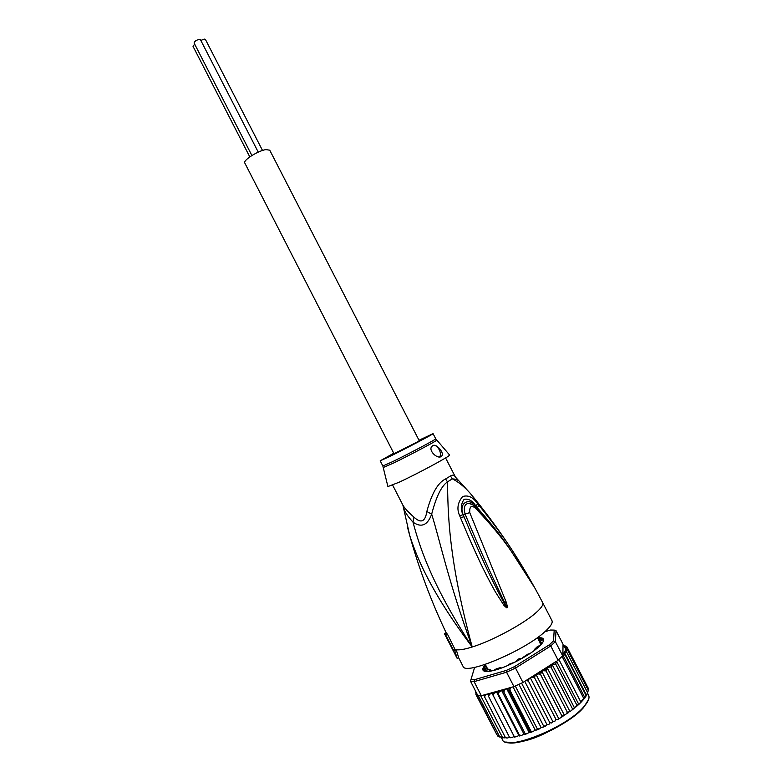 <?xml version="1.0" encoding="UTF-8"?>
<svg xmlns="http://www.w3.org/2000/svg" width="782" height="782" viewBox="0 0 782 782"><rect width="100%" height="100%" fill="white"/><g stroke="black" fill="none" stroke-linecap="round" stroke-linejoin="round"><path stroke-width="1.17" d="M249.79 156.889L193.027 46.353L194.659 44.124M200.818 40.439L204.337 39.1L205.431 39.471L262.517 150.467M251.882 155.501L194.102 43.03C194.435 41.348 196.184 40.126 199.361 39.383L200.475 39.755L258.246 152.128M416.503 442.368L394.001 453.716L244.795 163.008C242.733 160.437 257.972 150.721 265.89 149.606L269.741 150.183L419.26 440.735L416.503 442.368M488.623 669.695L487.215 668.141L487.108 669.9M519.551 658.512L517.625 659.558L522.484 658.131M540.059 642.716L537.439 637.613M517.625 659.558L515.621 661.816M485.29 664.417L487.215 668.141M536.012 649.177L534.477 649.412L537.273 646.694L540.558 645.111M556.022 630.644L555.367 641.631L550.772 645.952L558.104 660.174L556.598 661.357L555.65 663.996L552.16 664.583L574.594 708.101L576.813 705.032L578.836 704.484L583.685 698.306L562.062 656.391L562.844 655.815L563.05 644.26L556.022 630.644L554.213 630.087L553.509 640.898L555.367 641.631L562.659 655.756M574.594 708.101L572.365 708.609L551.134 667.417C550.87 666.714 549.648 666.86 547.468 667.848L546.071 670.927L543.158 670.721L541.799 671.347L540.528 674.436L538.084 673.879L536.1 674.631L534.996 675.687L534.634 677.896L532.425 677.134L530.323 677.789L528.906 679.05L528.495 681.239L526.198 680.408L555.318 661.943L547.39 667.887M547.263 667.965L569.98 711.552C571.984 710.212 572.776 709.235 572.365 708.609M485.407 664.651C483.354 666.919 482.514 668.678 482.885 669.92C483.804 672.09 488.203 672.051 496.052 669.832C509.61 665.981 530.597 654.622 539.033 646.606C542.904 642.97 544.331 640.39 543.314 638.865C542.522 637.838 540.606 637.496 537.557 637.848M537.772 638.268L543.177 639.314L543.382 641.152M558.104 660.174L562.062 656.391M474.635 667.32L470.49 681.181L474.625 667.369M513.95 686.616L522.943 682.461L515.534 668.043L550.772 645.952L549.296 644.837L514.576 666.587L515.534 668.043L506.56 672.217L506.374 670.399L474.391 679.734L474.097 681.64L470.49 681.181L477.626 695.139L481.301 695.706L513.95 686.616L506.56 672.217L474.097 681.64L481.301 695.706M553.509 640.898L549.296 644.837M474.391 679.734L471.087 679.323M514.576 666.587L506.374 670.399M544.79 631.797L550.45 630.038L554.213 630.087M522.943 682.461L526.198 680.408M556.96 661.152L555.318 661.943M484.703 671.308L483.335 670.066L485.622 665.071M477.196 694.289L476.903 695.648L476.961 693.839M510.323 737.778L509.444 737.172L511.799 737.592L514.165 736.468L514.507 737.113L514.136 736.37L516.501 736.722L518.847 735.5L519.512 735.989L519.365 735.109L521.692 735.393L523.979 734.093L524.947 734.415L525.025 733.389L503.852 692.109L501.614 690.477L499.327 691.757L498.271 693.957L496.57 692.021L494.224 693.243L493.139 695.374L491.976 693.155L489.63 694.289L488.545 696.342L487.939 693.869L485.612 694.895L484.566 696.85L484.214 694.895M489.63 694.289L487.919 694.563L489.688 694.26M502.533 690.702L504.732 689.91L502.513 690.692M503.852 692.109L504.703 689.929M525.025 733.389L527.136 733.692L529.111 732.411L529.981 732.685L530.001 731.639L508.779 690.271L506.687 688.678L504.732 689.91M510.9 687.466L509.786 689.871L531.017 731.258L533.177 731.473L535.211 730.085L536.735 730.036L537.224 728.736L515.299 686.029M510.705 687.593L507.498 688.874L510.666 687.622M565.415 646.02L563.978 645.531L562.991 646.577L564.829 646.079L566.647 646.577M475.788 691.542L475.818 693.038M475.515 692.002L475.671 691.308M476.482 692.891L475.886 694.387L476.199 692.353M552.16 664.583L551.134 667.417M580.606 701.581L558.886 659.47M583.685 698.306L584.985 697.906L586.011 695.276L565.122 654.798L563.03 655.345L584.985 697.906M586.011 695.276L586.588 695.384L587.546 692.529L566.764 652.276L564.536 652.657L586.588 695.384M564.536 652.657L565.122 654.798M576.813 705.032L555.65 663.996M556.598 661.357L578.836 704.484M566.764 652.276L565.396 650.575L562.688 654.808L565.454 650.614M567.468 648.043L566.872 646.9L565.318 646.597L564.321 647.555L566.305 647.33L567.634 648.298L566.129 647.975L565.23 648.806L567.595 650.096L565.396 650.575M563.978 645.531L563.011 645.277M541.633 643.899L542.718 642.178L540 642.98L540.147 641.523L542.972 639.617L541.457 638.591L538.642 639.94M530.128 653.42L527.752 654.182L522.689 657.594M507.684 665.541L509.297 664.153L515.485 661.885M493.569 670.506L496.326 668.825L500.324 667.642L500.939 667.603L500.245 668.463M486.629 667.046L483.726 670.145L484.762 671.054L488.163 669.597L490.216 669.803L488.545 671.435M485.69 665.199L484.341 667.066L486.277 666.352M524.732 681.327L547.038 724.728L549.003 724.308L549.824 722.724L528.495 681.239M549.824 722.724L551.506 722.998L552.884 721.669L555.015 721.072L555.963 719.362L534.634 677.896M530.323 677.789L552.884 721.669M497.675 736.038L476.903 695.648M497.352 735.618L499.16 736.488M478.085 695.286L499.933 737.309M499.268 736.693L501.917 737.25M502.777 737.973L480.647 695.677M501.956 737.328L504.185 737.934L505.368 737.494L484.566 696.85M506.159 738.1L505.358 737.485L507.674 737.993L509.473 737.231M509.444 737.172L488.545 696.342M491.976 693.155L514.165 736.468M514.136 736.37L493.139 695.374M518.847 735.5L496.57 692.021M514.507 737.113L515.201 736.996M519.365 735.109L498.271 693.957M501.614 690.477L523.979 734.093M506.687 688.678L529.111 732.411M513.031 686.87L535.211 730.085M537.224 728.736L539.257 728.951L541.105 727.553L542.864 727.309L543.539 725.872L521.574 683.126M518.935 684.377L541.105 727.553M543.539 725.872L545.406 726.107L547.038 724.728M496.951 734.845L475.886 694.387M541.799 671.347L564.34 715.139L565.709 714.523L567.341 712.236L546.071 670.927M567.341 712.236L569.775 711.669M587.546 692.529L587.624 693.292M567.595 650.096L588.269 690.125L587.614 692.686M588.269 690.125L588.396 690.887M588.123 689.851L588.181 688.092L567.634 648.298M555.963 719.362L557.586 719.596L560.665 717.749L561.838 715.843L540.528 674.436M536.1 674.631L558.651 718.472M561.838 715.843L563.646 715.872L564.34 715.139M403.414 506.462L403.727 508.329C404.529 511.584 407.627 516.198 413.013 522.171C421.361 527.977 427.578 525.299 431.674 514.155C436.17 496.775 441.429 486.023 447.46 481.878L445.613 478.946L450.442 475.994C452.543 474.615 454.215 474.977 455.466 477.098L445.584 457.929M458.223 480.598L456.903 479.356L452.348 478.867L450.442 475.994M393.747 453.218L380.199 460.823L389.632 456.532C405.76 448.653 434.469 433.521 433.072 433.648L419.005 440.237M442.016 455.789L441.243 456.522C437.148 459.366 428.067 450.266 431.811 446.473L432.69 445.662C436.112 443.218 444.176 452.387 442.016 455.789L439.592 456.932C442.71 453.267 436.786 443.433 432.778 445.623M449.503 454.899L449.63 455.046C450.227 456.102 417.598 473.697 399.103 482.24L387.911 486.551M407.383 526.804L409.768 535.67C418.018 561.114 432.886 594.672 472.211 646.988C432.27 585.337 420.061 548.661 413.013 522.171L413.932 517.127C420.97 523.657 425.271 521.789 426.825 511.536C431.752 493.354 438.018 482.494 445.613 478.946M455.466 477.098L470.324 493.442C464.479 486.785 458.487 481.917 452.348 478.867L447.46 481.878C448.125 509.668 447.392 555.386 472.211 646.988C447.891 580.166 439.943 540.421 431.674 514.155L426.825 511.536M475.524 506.883L475.974 506.169L477.323 507.762L475.906 506.257C468.633 496.609 458.408 503.667 463.198 514.791L464 516.746L463.14 514.781C460.393 509.561 460.715 504.4 464.097 499.327C468.565 498.476 472.524 500.754 475.974 506.169L477.597 503.725L478.946 505.299L477.323 507.762C490.764 523.119 500.343 535.074 506.062 543.627M506.697 607.477L504.986 604.711L506.756 607.516L504.625 602.482L506.697 607.477M472.924 504.859L468.711 503.344C464.537 503.921 463.355 507.567 465.163 514.282C484.498 560.42 491.467 574.711 496.824 586.138L504.625 602.482L506.13 601.944C507.371 605.942 507.606 607.897 506.853 607.809M506.677 607.839L504.058 605.551L504.986 604.711L497.372 590.342C492.005 579.491 484.117 564.575 464 516.746L460.49 517.713L459.669 515.719L469.747 512.63L506.13 601.944M478.946 505.299C510.187 543.93 517.078 558.661 523.686 568.68L530.763 581.534M533.324 585.64L532.2 583.88M525.856 573.402L531.76 582.668M446.317 633.137L446.366 633.244C431.332 601.671 419.132 569.14 409.768 535.67L402.867 505.055C404.333 507.889 408.018 511.907 413.932 517.127M459.669 515.719C456.62 508.974 457.617 502.582 462.651 496.541C468.203 494.82 473.188 497.205 477.597 503.725M504.058 605.551L495.25 591.691C489.444 580.928 480.832 566.373 460.49 517.713M533.363 585.728L521.301 566.364C514.038 556.266 507.42 541.906 475.847 508.515L475.935 507.283M475.847 508.515C471.448 504.781 469.415 506.149 469.747 512.63M446.366 633.244L447.47 634.163L454.968 649.334L456.209 649.705C459.347 650.253 464.684 649.343 472.211 646.988C491.976 640.927 523.51 623.948 536.032 612.697C541.379 607.956 543.598 604.603 542.669 602.648C522.396 563.49 498.281 527.088 470.324 493.442L475.163 499.336M447.47 634.163L445.779 635.062L453.482 650.135L454.968 649.334M446.17 632.824L444.538 633.694L445.779 635.062M454.704 650.516L457.226 658.512L458.692 657.721L456.209 649.705L454.704 650.516L453.482 650.135M457.226 658.512L444.684 634.124M542.669 602.648L551.936 620.595C552.952 622.726 550.821 626.235 545.533 631.123C525.621 650.331 464.645 676 463.012 666.293L458.643 657.75M542.444 734.454L561.114 724.865M501.291 737.446L502.357 739.537C505.368 751.668 565.181 728.277 583.323 707.339L583.48 707.163C588.211 701.933 589.911 697.955 588.582 695.227L587.614 693.351M528.935 679.02L526.384 680.36M485.681 694.856L484.185 694.983M494.273 693.214L492.279 693.702M499.366 691.738L497.166 692.412M509.786 689.871L508.779 690.271M530.001 731.639L531.017 731.258M565.855 648.835L565.494 650.311M565.699 647.32L565.875 648.19M564.829 646.079L565.318 646.597M535.015 675.668L532.395 677.144M541.105 672.012L538.045 673.889L541.085 672.041M547.185 668.033L543.109 670.741M538.446 729.303L537.224 729.821L538.417 729.303M543.451 727.025L544.673 726.449M561.535 717.202L562.913 716.341M539.551 639.51L540.411 641.172M541.535 640.507L540.685 638.855M542.258 640.145L541.457 638.591M540.059 643.029L540.929 644.71M541.007 642.794L541.594 643.948M490.226 671.21L489.835 670.438M483.911 670.438L483.599 669.822M484.166 669.372L485.016 671.024M486.209 670.399L485.378 668.766M487.118 669.079L486.502 667.877M506.277 742.167C517.762 747.846 567.615 725.901 583.098 708.091M436.561 440.129L436.63 440.217C436.835 440.843 409.133 455.525 393.258 463.179L383.434 467.431M433.072 433.648L435.73 438.81C437.167 438.79 408.878 453.795 392.623 461.654L382.848 465.994L387.96 486.746M561.3 724.748L542.249 734.542M540.196 641.396L539.14 640.927M581.73 701.532L579.745 703.517M578.201 704.953L576.021 706.86M573.665 708.766L571.632 710.33M526.413 680.35L528.906 679.05M485.612 694.895L484.175 695.012M494.224 693.243L492.279 693.722M497.186 692.412L499.327 691.757M555.396 661.885L547.468 667.848M566.012 648.855L565.63 650.194M566.305 647.33L566.129 647.975M532.425 677.134L534.996 675.687M543.158 670.721L547.146 668.072M519.678 735.95L520.548 735.715M525.24 734.318L526.198 734.005M530.235 732.597L532.268 731.825M543.441 727.045L544.702 726.449M582.277 700.946L584.389 698.453M585.933 696.254L586.275 695.677M561.515 717.231L562.932 716.332M566.842 713.751L568.612 712.529M540 642.98L540.9 644.739M534.477 649.412L534.829 650.096M501.213 668.121L500.939 667.603M490.998 671.073L490.373 669.851M583.118 708.081C574.565 716.85 562.102 725.149 545.719 732.978C530.45 740.622 517.107 743.633 505.71 742.01M583.558 707.612L588.641 699.382M380.199 460.823L382.848 465.994M435.73 438.81L449.63 455.046M532.239 583.939L508.896 547.596C498.955 533.392 488.017 520.01 476.082 507.43C472.67 504.507 470.217 503.149 468.711 503.344L472.836 504.81M402.867 505.055L392.652 485.133"/></g></svg>

